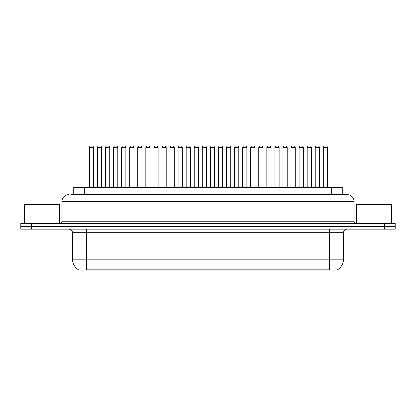 <?xml version="1.0" encoding="UTF-8"?>
<svg xmlns="http://www.w3.org/2000/svg" width="416" height="416" viewBox="0 0 416 416"><rect width="100%" height="100%" fill="white"/><g stroke="black" fill="none" stroke-linecap="round" stroke-linejoin="round"><path stroke-width="0.62" d="M73.736 194.589L73.736 187.533L342.264 187.533L342.264 194.589M337.506 269.76L337.506 270.104L78.494 270.104L78.494 269.76M78.598 269.823A12.35 12.35 0 0 1 72.498 259.168L86.611 259.168L86.611 269.823L329.389 269.823L329.389 259.168L343.502 259.168L343.502 232.7A3.531 3.531 0 0 1 347.032 229.174M72.498 259.168L72.498 232.7C72.285 230.558 71.11 229.382 68.968 229.174M337.402 269.823A12.35 12.35 0 0 0 343.502 259.168M31.387 223.527L395.2 223.527L395.2 226.351L20.8 226.351L20.8 229.174L31.387 229.174L31.387 226.351L20.8 226.351L20.8 223.527L31.387 223.527L31.387 226.351L395.2 226.351L395.2 229.174L31.387 229.174M71.599 194.589L344.562 194.589M71.438 194.589L76.024 194.589L76.024 201.651L61.911 201.651L61.911 221.764A1.763 1.763 0 0 1 60.143 223.527M68.968 194.589A7.056 7.056 0 0 0 61.911 201.651M347.032 194.589A7.056 7.056 0 0 1 354.089 201.651L339.976 201.651L339.976 194.589L346.923 194.589M354.089 201.651L354.089 221.764C354.182 222.825 354.775 223.413 355.857 223.527M319.467 147.659L315.229 147.659A1.763 1.763 0 0 1 316.997 145.896L317.699 145.896A1.763 1.763 0 0 1 319.467 147.659L319.467 187.179A0.354 0.354 0 0 0 319.821 187.533M315.229 147.659L315.229 187.179A0.354 0.354 0 0 1 314.881 187.533M323.3 147.659A1.763 1.763 0 0 1 325.062 145.896L325.77 145.896A1.763 1.763 0 0 1 327.532 147.659L323.3 147.659L323.3 187.179A0.354 0.354 0 0 1 322.946 187.533M327.532 147.659L327.532 187.179A0.354 0.354 0 0 0 327.886 187.533M316.997 145.896L317.699 145.896L316.997 145.896M299.099 147.659L299.099 187.179L303.332 187.179L303.332 147.659L299.099 147.659A1.763 1.763 0 0 1 300.862 145.896L301.569 145.896A1.763 1.763 0 0 1 303.332 147.659L303.332 187.179A0.354 0.354 0 0 0 303.685 187.533M299.099 187.179A0.354 0.354 0 0 1 298.745 187.533M287.201 147.659L282.963 147.659A1.763 1.763 0 0 1 284.731 145.896L285.433 145.896A1.763 1.763 0 0 1 287.201 147.659L287.201 187.179A0.354 0.354 0 0 0 287.55 187.533M282.963 147.659L282.963 187.179A0.354 0.354 0 0 1 282.61 187.533M271.066 147.659L266.833 147.659A1.763 1.763 0 0 1 268.596 145.896L269.303 145.896A1.763 1.763 0 0 1 271.066 147.659L271.066 187.179A0.354 0.354 0 0 0 271.419 187.533M266.833 147.659L266.833 187.179A0.354 0.354 0 0 1 266.479 187.533M254.93 147.659L250.697 147.659A1.763 1.763 0 0 1 252.46 145.896L253.167 145.896A1.763 1.763 0 0 1 254.93 147.659L254.93 187.179A0.354 0.354 0 0 0 255.284 187.533M250.697 147.659L250.697 187.179A0.354 0.354 0 0 1 250.344 187.533M307.164 147.659A1.763 1.763 0 0 1 308.927 145.896L309.634 145.896A1.763 1.763 0 0 1 311.397 147.659L307.164 147.659L307.164 187.179A0.354 0.354 0 0 1 306.81 187.533M311.397 147.659L311.397 187.179A0.354 0.354 0 0 0 311.75 187.533M291.034 147.659A1.763 1.763 0 0 1 292.796 145.896L293.504 145.896A1.763 1.763 0 0 1 295.266 147.659L291.034 147.659L291.034 187.179A0.354 0.354 0 0 1 290.68 187.533M295.266 147.659L295.266 187.179A0.354 0.354 0 0 0 295.62 187.533M274.898 147.659A1.763 1.763 0 0 1 276.661 145.896L277.368 145.896A1.763 1.763 0 0 1 279.131 147.659L274.898 147.659L274.898 187.179A0.354 0.354 0 0 1 274.544 187.533M279.131 147.659L279.131 187.179A0.354 0.354 0 0 0 279.484 187.533M59.618 223.527L59.618 204.469L24.331 204.469L24.331 223.527M391.669 223.527L391.669 204.469L356.382 204.469L356.382 223.527M258.762 147.659A1.763 1.763 0 0 1 260.53 145.896L261.232 145.896A1.763 1.763 0 0 1 263 147.659L258.762 147.659L258.762 187.179A0.354 0.354 0 0 1 258.414 187.533M263 147.659L263 187.179A0.354 0.354 0 0 0 263.354 187.533M300.862 145.896L301.569 145.896L300.862 145.896M284.731 145.896L285.433 145.896L284.731 145.896M268.596 145.896L269.303 145.896L268.596 145.896M252.46 145.896L253.167 145.896L252.46 145.896M238.8 147.659L234.567 147.659A1.763 1.763 0 0 1 236.33 145.896L237.037 145.896A1.763 1.763 0 0 1 238.8 147.659L238.8 187.179A0.354 0.354 0 0 0 239.153 187.533M234.567 147.659L234.567 187.179A0.354 0.354 0 0 1 234.213 187.533M222.664 147.659L218.431 147.659A1.763 1.763 0 0 1 220.194 145.896L220.901 145.896A1.763 1.763 0 0 1 222.664 147.659L222.664 187.179A0.354 0.354 0 0 0 223.018 187.533M218.431 147.659L218.431 187.179A0.354 0.354 0 0 1 218.078 187.533M206.534 147.659L202.296 147.659A1.763 1.763 0 0 1 204.064 145.896L204.766 145.896A1.763 1.763 0 0 1 206.534 147.659L206.534 187.179A0.354 0.354 0 0 0 206.887 187.533M202.296 147.659L202.296 187.179A0.354 0.354 0 0 1 201.947 187.533M190.398 147.659L186.165 147.659A1.763 1.763 0 0 1 187.928 145.896L188.635 145.896A1.763 1.763 0 0 1 190.398 147.659L190.398 187.179A0.354 0.354 0 0 0 190.752 187.533M186.165 147.659L186.165 187.179A0.354 0.354 0 0 1 185.812 187.533M242.632 147.659A1.763 1.763 0 0 1 244.395 145.896L245.102 145.896A1.763 1.763 0 0 1 246.865 147.659L242.632 147.659L242.632 187.179A0.354 0.354 0 0 1 242.278 187.533M246.865 147.659L246.865 187.179A0.354 0.354 0 0 0 247.218 187.533M226.496 147.659A1.763 1.763 0 0 1 228.264 145.896L228.966 145.896A1.763 1.763 0 0 1 230.734 147.659L226.496 147.659L226.496 187.179A0.354 0.354 0 0 1 226.143 187.533M230.734 147.659L230.734 187.179A0.354 0.354 0 0 0 231.083 187.533M228.966 145.896L228.264 145.896M210.366 147.659A1.763 1.763 0 0 1 212.129 145.896L212.836 145.896A1.763 1.763 0 0 1 214.599 147.659L210.366 147.659L210.366 187.179A0.354 0.354 0 0 1 210.012 187.533M214.599 147.659L214.599 187.179A0.354 0.354 0 0 0 214.952 187.533M194.23 147.659A1.763 1.763 0 0 1 195.993 145.896L196.7 145.896A1.763 1.763 0 0 1 198.463 147.659L194.23 147.659L194.23 187.179A0.354 0.354 0 0 1 193.877 187.533M198.463 147.659L198.463 187.179A0.354 0.354 0 0 0 198.817 187.533M236.33 145.896L237.037 145.896L236.33 145.896M220.194 145.896L220.901 145.896L220.194 145.896M204.064 145.896L204.766 145.896L204.064 145.896M174.268 147.659L170.03 147.659A1.763 1.763 0 0 1 171.798 145.896L172.5 145.896A1.763 1.763 0 0 1 174.268 147.659L174.268 187.179A0.354 0.354 0 0 0 174.616 187.533M170.03 147.659L170.03 187.179A0.354 0.354 0 0 1 169.676 187.533M158.132 147.659L153.899 147.659A1.763 1.763 0 0 1 155.662 145.896L156.369 145.896A1.763 1.763 0 0 1 158.132 147.659L158.132 187.179A0.354 0.354 0 0 0 158.486 187.533M158.132 187.179L153.899 187.179L153.899 147.659L153.899 187.179A0.354 0.354 0 0 1 153.546 187.533M137.764 147.659L137.764 187.179L141.996 187.179L141.996 147.659L137.764 147.659A1.763 1.763 0 0 1 139.526 145.896L140.234 145.896A1.763 1.763 0 0 1 141.996 147.659L141.996 187.179A0.354 0.354 0 0 0 142.35 187.533M137.764 187.179A0.354 0.354 0 0 1 137.41 187.533M125.866 147.659L121.628 147.659A1.763 1.763 0 0 1 123.396 145.896L124.098 145.896A1.763 1.763 0 0 1 125.866 147.659L125.866 187.179A0.354 0.354 0 0 0 126.22 187.533M121.628 147.659L121.628 187.179A0.354 0.354 0 0 1 121.28 187.533M109.73 147.659L105.498 147.659A1.763 1.763 0 0 1 107.26 145.896L107.968 145.896A1.763 1.763 0 0 1 109.73 147.659L109.73 187.179A0.354 0.354 0 0 0 110.084 187.533M105.498 147.659L105.498 187.179A0.354 0.354 0 0 1 105.144 187.533M93.6 147.659L89.362 147.659A1.763 1.763 0 0 1 91.13 145.896L91.832 145.896A1.763 1.763 0 0 1 93.6 147.659L93.6 187.179A0.354 0.354 0 0 0 93.948 187.533M89.362 147.659L89.362 187.179A0.354 0.354 0 0 1 89.008 187.533M178.1 147.659A1.763 1.763 0 0 1 179.863 145.896L180.57 145.896A1.763 1.763 0 0 1 182.333 147.659L178.1 147.659L178.1 187.179A0.354 0.354 0 0 1 177.746 187.533M182.333 147.659L182.333 187.179A0.354 0.354 0 0 0 182.686 187.533M161.964 147.659A1.763 1.763 0 0 1 163.727 145.896L164.434 145.896A1.763 1.763 0 0 1 166.197 147.659L161.964 147.659L161.964 187.179A0.354 0.354 0 0 1 161.611 187.533M166.197 147.659L166.197 187.179A0.354 0.354 0 0 0 166.551 187.533M145.829 147.659A1.763 1.763 0 0 1 147.597 145.896L148.299 145.896A1.763 1.763 0 0 1 150.067 147.659L145.829 147.659L145.829 187.179A0.354 0.354 0 0 1 145.475 187.533M150.067 147.659L150.067 187.179A0.354 0.354 0 0 0 150.42 187.533M148.299 145.896L147.597 145.896M129.698 147.659A1.763 1.763 0 0 1 131.461 145.896L132.168 145.896A1.763 1.763 0 0 1 133.931 147.659L129.698 147.659L129.698 187.179A0.354 0.354 0 0 1 129.345 187.533M133.931 147.659L133.931 187.179A0.354 0.354 0 0 0 134.285 187.533M113.563 147.659A1.763 1.763 0 0 1 115.326 145.896L116.033 145.896A1.763 1.763 0 0 1 117.796 147.659L113.563 147.659L113.563 187.179A0.354 0.354 0 0 1 113.209 187.533M117.796 147.659L117.796 187.179A0.354 0.354 0 0 0 118.149 187.533M97.432 147.659A1.763 1.763 0 0 1 99.195 145.896L99.902 145.896A1.763 1.763 0 0 1 101.665 147.659L97.432 147.659L97.432 187.179A0.354 0.354 0 0 1 97.079 187.533M101.665 147.659L101.665 187.179A0.354 0.354 0 0 0 102.019 187.533M187.928 145.896L188.635 145.896L187.928 145.896M171.798 145.896L172.5 145.896L171.798 145.896M155.662 145.896L156.369 145.896L155.662 145.896M139.526 145.896L140.234 145.896L139.526 145.896M123.396 145.896L124.098 145.896L123.396 145.896M107.26 145.896L107.968 145.896L107.26 145.896M327.98 270.104L327.98 269.76M88.02 270.104L88.02 269.76M84.323 194.589L84.323 187.533M331.677 194.589L331.677 187.533M329.389 229.174L329.389 232.7L72.498 232.7M343.502 232.7L329.389 232.7L329.389 259.168L86.611 259.168L86.611 229.174M384.613 229.174L384.613 223.527M76.024 223.527L76.024 221.764L354.089 221.764M61.911 221.764L76.024 221.764L76.024 201.651L339.976 201.651L339.976 223.527M315.229 187.179L319.467 187.179M323.3 187.179L327.532 187.179M282.963 187.179L287.201 187.179M266.833 187.179L271.066 187.179M250.697 187.179L254.93 187.179M307.164 187.179L311.397 187.179M291.034 187.179L295.266 187.179M274.898 187.179L279.131 187.179M258.762 187.179L263 187.179M234.567 187.179L238.8 187.179M218.431 187.179L222.664 187.179M202.296 187.179L206.534 187.179M186.165 187.179L190.398 187.179M242.632 187.179L246.865 187.179M226.496 187.179L230.734 187.179M210.366 187.179L214.599 187.179M194.23 187.179L198.463 187.179M170.03 187.179L174.268 187.179M121.628 187.179L125.866 187.179M105.498 187.179L109.73 187.179M89.362 187.179L93.6 187.179M178.1 187.179L182.333 187.179M161.964 187.179L166.197 187.179M145.829 187.179L150.067 187.179M129.698 187.179L133.931 187.179M113.563 187.179L117.796 187.179M97.432 187.179L101.665 187.179"/></g></svg>
